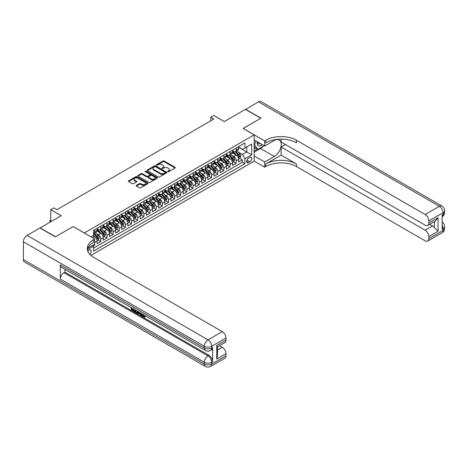 <?xml version="1.0" encoding="UTF-8"?>
<svg xmlns="http://www.w3.org/2000/svg" width="468" height="468" viewBox="0 0 468 468"><rect width="100%" height="100%" fill="white"/><g stroke="black" fill="none" stroke-linecap="round" stroke-linejoin="round"><path stroke-width="0.7" d="M167.772 171.686A0.597 0.345 0 0 0 168.615 171.686L175.032 167.983A0.854 0.491 0 0 0 175.284 167.632A0.854 0.491 0 0 0 175.032 167.281L164.163 161.004A0.854 0.491 0 0 0 162.952 161.004L156.534 164.713A0.597 0.345 0 0 0 157.377 165.198L158.207 164.718A2.732 1.579 0 0 1 162.074 164.718L162.981 165.245A2.732 1.579 0 0 1 163.782 166.356A2.732 1.579 0 0 1 162.981 167.474L162.15 167.953A0.597 0.345 0 0 0 162.999 168.445L163.829 167.965A2.732 1.579 0 0 1 167.696 167.965L168.603 168.486A2.732 1.579 0 0 1 169.398 169.603A2.732 1.579 0 0 1 168.603 170.721L167.772 171.2A0.597 0.345 0 0 0 167.772 171.686L167.772 171.2M89.704 254.259A2.785 1.609 120 0 0 91.12 251.842A2.785 1.609 120 0 0 90.617 249.924A2.785 1.609 120 0 0 89.224 250.058A2.785 1.609 120 0 0 87.885 251.439M136.434 185.351A0.854 0.491 0 0 0 136.182 185.697A0.854 0.491 0 0 0 136.434 186.048L139.482 187.808A0.854 0.491 0 0 0 140.692 187.808L147.818 183.696A0.854 0.491 0 0 0 148.069 183.345A0.854 0.491 0 0 0 147.818 182.994L136.943 176.717A0.854 0.491 0 0 0 135.738 176.717L128.606 180.835A0.854 0.491 0 0 0 128.361 181.18A0.854 0.491 0 0 0 128.606 181.531L132.292 183.661A0.854 0.491 0 0 0 133.503 183.661L136.551 181.894A0.854 0.491 0 0 0 136.802 181.549A0.854 0.491 0 0 0 136.551 181.198L134.726 180.145A2.287 1.322 0 0 1 134.059 179.209A2.287 1.322 0 0 1 135.468 177.992A2.287 1.322 0 0 1 137.955 178.279L145.115 182.409A2.287 1.322 0 0 1 145.788 183.345A2.287 1.322 0 0 1 144.372 184.562A2.287 1.322 0 0 1 141.886 184.275L140.692 183.591A0.854 0.491 0 0 0 139.482 183.591L136.434 185.351L136.434 186.048M73.219 226.611L84.298 232.935L254.159 134.866L243.085 128.472L260.775 118.252L245.39 109.372L224.312 121.54L213.847 115.502L210.77 117.275L213.847 119.053L56.909 209.658L53.832 207.886L50.755 209.658L50.755 221.738M73.219 226.535L55.528 236.755L40.143 227.869L61.22 215.701L50.755 209.658M158.272 176.962A0.854 0.491 0 0 0 159.477 176.962L166.608 172.844A0.854 0.491 0 0 0 166.86 172.499A0.854 0.491 0 0 0 166.608 172.148L155.733 165.871A0.854 0.491 0 0 0 154.522 165.871L147.397 169.983A0.854 0.491 0 0 0 147.145 170.334A0.854 0.491 0 0 0 147.397 170.685L158.272 176.962M145.554 171.814A0.597 0.345 0 0 1 146.156 171.902L146.156 171.189L157.213 177.571A0.854 0.491 0 0 1 157.464 177.922A0.854 0.491 0 0 1 157.213 178.267L150.082 182.385A0.854 0.491 0 0 1 148.877 182.385L138.001 176.108L141.055 174.359L141.055 173.646L138.001 175.412A0.854 0.491 0 0 0 137.75 175.757A0.854 0.491 0 0 0 138.001 176.108L138.001 175.412M141.055 174.359A0.854 0.491 0 0 1 142.26 174.359L142.26 173.646A0.854 0.491 0 0 0 141.055 173.646M142.26 173.646L146.671 176.196A0.854 0.491 0 0 0 147.882 176.196L149.9 175.026A0.854 0.491 0 0 0 150.152 174.675A0.854 0.491 0 0 0 149.9 174.33L145.314 171.68A0.597 0.345 0 0 1 146.156 171.189M93.36 245.858L94.635 245.121L93.84 244.659M94.7 242.494L97.098 241.108L97.098 243.699L100.79 241.57L97.993 239.949M96.782 233.819L98.333 234.708A3.481 2.012 60 0 1 100.79 238.972L103.252 237.551L103.252 240.148L106.944 238.013L104.148 236.399M102.937 230.268L104.487 231.157A3.481 2.012 60 0 1 106.944 235.422L109.407 234L109.407 236.592L113.098 234.462L110.302 232.848M109.097 226.711L110.641 227.606A3.481 2.012 60 0 1 113.098 231.871L115.561 230.449L115.561 233.041L119.258 230.911L116.456 229.291M115.251 223.16L116.795 224.049A3.481 2.012 60 0 1 119.258 228.314L121.715 226.892L121.715 229.49L125.412 227.354L122.61 225.74M121.405 219.603L122.949 220.498A3.481 2.012 60 0 1 125.412 224.763L127.869 223.341L127.869 225.933L131.566 223.803L128.764 222.183M127.559 216.052L129.104 216.947A3.481 2.012 60 0 1 131.566 221.206L134.023 219.784L134.023 222.382L137.721 220.247L134.919 218.632M133.713 212.501L135.258 213.39A3.481 2.012 60 0 1 137.721 217.655L140.178 216.234L140.178 218.825L143.875 216.696L141.073 215.081M139.868 208.944L141.412 209.839A3.481 2.012 60 0 1 143.875 214.104L146.332 212.683L146.332 215.274L150.029 213.145L147.227 211.524M146.022 205.393L147.566 206.283A3.481 2.012 60 0 1 150.029 210.547L152.492 209.126L152.492 211.723L156.183 209.588L153.381 207.973M152.176 201.837L153.72 202.732A3.481 2.012 60 0 1 156.183 206.996L158.646 205.575L158.646 208.166L162.337 206.037L159.535 204.422M158.33 198.286L159.875 199.181A3.481 2.012 60 0 1 162.337 203.44L164.8 202.024L164.8 204.615L168.492 202.48L165.69 200.866M164.484 194.735L166.029 195.624A3.481 2.012 60 0 1 168.492 199.889L170.955 198.467L170.955 201.064L174.646 198.929L171.844 197.315M170.639 191.178L172.183 192.073A3.481 2.012 60 0 1 174.646 196.338L177.109 194.916L177.109 197.508L180.8 195.378L177.998 193.758M176.793 187.627L178.337 188.516A3.481 2.012 60 0 1 180.8 192.781L183.263 191.359L183.263 193.957L186.954 191.821L184.152 190.207M182.947 184.076L184.491 184.965A3.481 2.012 60 0 1 186.954 189.23L189.417 187.808L189.417 190.4L193.108 188.271L190.306 186.656M189.101 180.519L190.646 181.414A3.481 2.012 60 0 1 193.108 185.679L195.571 184.257L195.571 186.849L199.263 184.72L196.461 183.099M195.255 176.968L196.8 177.858A3.481 2.012 60 0 1 199.263 182.122L201.726 180.701L201.726 183.298L205.417 181.163L202.615 179.548M201.41 173.412L202.954 174.307A3.481 2.012 60 0 1 205.417 178.571L207.88 177.15L207.88 179.741L211.571 177.612L208.769 175.991M207.564 169.861L209.108 170.75A3.481 2.012 60 0 1 211.571 175.014L214.034 173.593L214.034 176.19L217.725 174.055L214.923 172.44M213.718 166.31L215.262 167.199A3.481 2.012 60 0 1 217.725 171.464L220.188 170.042L220.188 172.633L223.879 170.504L221.077 168.889M219.872 162.753L221.417 163.648A3.481 2.012 60 0 1 223.879 167.913L226.342 166.491L226.342 169.083L230.034 166.953L227.237 165.333M226.026 159.202L227.571 160.091A3.481 2.012 60 0 1 230.034 164.356L232.497 162.934L232.497 165.532L236.188 163.396L236.188 160.805A3.481 2.012 -120 0 0 233.725 156.54L232.181 155.645M233.392 161.782L236.188 163.396M97.098 241.108A3.481 2.012 -120 0 0 94.635 236.843L92.793 235.778M103.252 237.551A3.481 2.012 -120 0 0 100.79 233.292L96.987 231.093M109.407 234A3.481 2.012 -120 0 0 106.944 229.735L103.141 227.542M115.561 230.449A3.481 2.012 -120 0 0 113.098 226.184L109.296 223.985M121.715 226.892A3.481 2.012 -120 0 0 119.258 222.628L115.45 220.434M127.869 223.341A3.481 2.012 -120 0 0 125.412 219.077L121.604 216.877M134.023 219.784A3.481 2.012 -120 0 0 131.566 215.526L127.758 213.326M140.178 216.234A3.481 2.012 -120 0 0 137.721 211.969L133.912 209.775M146.332 212.683A3.481 2.012 -120 0 0 143.875 208.418L140.067 206.218M152.492 209.126A3.481 2.012 -120 0 0 150.029 204.861L146.221 202.667M158.646 205.575A3.481 2.012 -120 0 0 156.183 201.31L152.375 199.111M164.8 202.024A3.481 2.012 -120 0 0 162.337 197.759L158.529 195.56M170.955 198.467A3.481 2.012 -120 0 0 168.492 194.202L164.683 192.009M177.109 194.916A3.481 2.012 -120 0 0 174.646 190.651L170.838 188.452M183.263 191.359A3.481 2.012 -120 0 0 180.8 187.095L176.992 184.901M189.417 187.808A3.481 2.012 -120 0 0 186.954 183.544L183.146 181.344M195.571 184.257A3.481 2.012 -120 0 0 193.108 179.993L189.3 177.793M201.726 180.701A3.481 2.012 -120 0 0 199.263 176.436L195.454 174.242M207.88 177.15A3.481 2.012 -120 0 0 205.417 172.885L201.609 170.685M214.034 173.593A3.481 2.012 -120 0 0 211.571 169.334L207.763 167.134M220.188 170.042A3.481 2.012 -120 0 0 217.725 165.777L213.923 163.584M226.342 166.491A3.481 2.012 -120 0 0 223.879 162.226L220.077 160.027M232.497 162.934A3.481 2.012 -120 0 0 230.034 158.67L226.231 156.476M249.912 157.359L248.561 158.137A2.697 1.556 120 0 0 246.8 160.518A2.697 1.556 120 0 0 247.209 162.677A2.697 1.556 120 0 0 248.561 162.542L249.912 161.764A2.697 1.556 120 0 0 251.679 159.383A2.697 1.556 120 0 0 251.263 157.225A2.697 1.556 120 0 0 249.912 157.359M90.886 255.423L254.159 161.162L254.159 134.866M92.962 245.168L93.53 246.15L93.53 251.129L244.928 163.718L244.928 158.746L242.465 154.481L238.335 152.094M93.53 246.15L87.411 249.684M90.944 236.843L93.53 235.351L93.53 230.373L244.928 142.968L244.928 147.941L251.696 144.033L251.696 154.832L244.928 158.746M97.098 228.881L98.333 229.595A3.481 2.012 60 0 0 100.07 229.765L102.533 228.343A3.481 2.012 -120 0 0 103.252 226.752L103.252 224.763M103.252 225.33L104.487 226.038A3.481 2.012 60 0 0 106.224 226.214L108.687 224.792A3.481 2.012 -120 0 0 109.407 223.201L109.407 221.206M109.407 221.779L110.641 222.487A3.481 2.012 60 0 0 112.378 222.663L114.841 221.241A3.481 2.012 -120 0 0 115.561 219.644L115.561 217.655M115.561 218.223L116.795 218.936A3.481 2.012 60 0 0 118.533 219.106L120.996 217.684A3.481 2.012 -120 0 0 121.715 216.093L121.715 214.104M121.715 214.672L122.949 215.379A3.481 2.012 60 0 0 124.687 215.555L127.15 214.133A3.481 2.012 -120 0 0 127.869 212.536L127.869 210.547M127.869 211.115L129.104 211.828A3.481 2.012 60 0 0 130.841 211.998L133.304 210.577A3.481 2.012 -120 0 0 134.023 208.985L134.023 206.996M134.023 207.564L135.258 208.272A3.481 2.012 60 0 0 136.995 208.447L139.458 207.026A3.481 2.012 -120 0 0 140.178 205.434L140.178 203.44M140.178 204.013L141.412 204.721A3.481 2.012 60 0 0 143.149 204.896L145.612 203.475A3.481 2.012 -120 0 0 146.332 201.878L146.332 199.889M146.332 200.456L147.566 201.17A3.481 2.012 60 0 0 149.304 201.339L151.767 199.918A3.481 2.012 -120 0 0 152.492 198.327L152.492 196.338M152.492 196.905L153.72 197.613A3.481 2.012 60 0 0 155.458 197.788L157.921 196.367A3.481 2.012 -120 0 0 158.646 194.77L158.646 192.781M158.646 193.348L159.875 194.062A3.481 2.012 60 0 0 161.618 194.232L164.075 192.81A3.481 2.012 -120 0 0 164.8 191.219L164.8 189.23M164.8 189.797L166.029 190.511A3.481 2.012 60 0 0 167.772 190.681L170.229 189.259A3.481 2.012 -120 0 0 170.955 187.668L170.955 185.673M170.955 186.246L172.183 186.954A3.481 2.012 60 0 0 173.926 187.13L176.383 185.708A3.481 2.012 -120 0 0 177.109 184.111L177.109 182.122M177.109 182.69L178.337 183.403A3.481 2.012 60 0 0 180.081 183.573L182.538 182.151A3.481 2.012 -120 0 0 183.263 180.56L183.263 178.571M183.263 179.139L184.491 179.847A3.481 2.012 60 0 0 186.235 180.022L188.692 178.6A3.481 2.012 -120 0 0 189.417 177.003L189.417 175.014M189.417 175.588L190.646 176.296A3.481 2.012 60 0 0 192.389 176.465L194.852 175.05A3.481 2.012 -120 0 0 195.571 173.452L195.571 171.464M195.571 172.031L196.8 172.745A3.481 2.012 60 0 0 198.543 172.914L201.006 171.493A3.481 2.012 -120 0 0 201.726 169.902L201.726 167.913M201.726 168.48L202.954 169.188A3.481 2.012 60 0 0 204.697 169.363L207.16 167.942A3.481 2.012 -120 0 0 207.88 166.345L207.88 164.356M207.88 164.923L209.108 165.637A3.481 2.012 60 0 0 210.852 165.807L213.314 164.385A3.481 2.012 -120 0 0 214.034 162.794L214.034 160.805M214.034 161.372L215.262 162.08A3.481 2.012 60 0 0 217.006 162.256L219.469 160.834A3.481 2.012 -120 0 0 220.188 159.243L220.188 157.248M220.188 157.821L221.417 158.529A3.481 2.012 60 0 0 223.16 158.705L225.623 157.283A3.481 2.012 -120 0 0 226.342 155.686L226.342 153.697M226.342 154.264L227.571 154.978A3.481 2.012 60 0 0 229.314 155.148L231.777 153.726A3.481 2.012 -120 0 0 232.497 152.135L232.497 150.146M93.53 248.139L242.342 162.226L242.342 159.845L238.651 161.975L238.651 159.383A3.481 2.012 -120 0 0 236.188 155.119L232.385 152.919M232.497 150.714L233.725 151.421A3.481 2.012 -120 0 0 235.468 151.597A3.481 2.012 -120 0 0 236.188 150L236.188 148.011M235.468 151.597L237.931 150.175A3.481 2.012 -120 0 0 238.651 148.578L238.651 146.589M94.635 229.735L94.635 231.724A3.481 2.012 60 0 1 93.916 233.321A3.481 2.012 60 0 1 93.53 233.462M93.916 233.321L96.379 231.9A3.481 2.012 -120 0 0 97.098 230.303L97.098 228.314M100.79 226.184L100.79 228.173A3.481 2.012 60 0 1 100.07 229.765M106.944 222.628L106.944 224.617A3.481 2.012 60 0 1 106.224 226.214M113.098 219.077L113.098 221.066A3.481 2.012 60 0 1 112.378 222.663M119.258 215.526L119.258 217.515A3.481 2.012 60 0 1 118.533 219.106M125.412 211.969L125.412 213.958A3.481 2.012 60 0 1 124.687 215.555M131.566 208.418L131.566 210.407A3.481 2.012 60 0 1 130.841 211.998M137.721 204.861L137.721 206.856A3.481 2.012 60 0 1 136.995 208.447M143.875 201.31L143.875 203.299A3.481 2.012 60 0 1 143.149 204.896M150.029 197.759L150.029 199.748A3.481 2.012 60 0 1 149.304 201.339M156.183 194.202L156.183 196.191A3.481 2.012 60 0 1 155.458 197.788M162.337 190.651L162.337 192.641A3.481 2.012 60 0 1 161.618 194.232M168.492 187.095L168.492 189.09A3.481 2.012 60 0 1 167.772 190.681M174.646 183.544L174.646 185.533A3.481 2.012 60 0 1 173.926 187.13M180.8 179.993L180.8 181.982A3.481 2.012 60 0 1 180.081 183.573M186.954 176.436L186.954 178.425A3.481 2.012 60 0 1 186.235 180.022M193.108 172.885L193.108 174.874A3.481 2.012 60 0 1 192.389 176.465M199.263 169.328L199.263 171.323A3.481 2.012 60 0 1 198.543 172.914M205.417 165.777L205.417 167.766A3.481 2.012 60 0 1 204.697 169.363M211.571 162.226L211.571 164.215A3.481 2.012 60 0 1 210.852 165.807M217.725 158.67L217.725 160.659A3.481 2.012 60 0 1 217.006 162.256M223.879 155.119L223.879 157.108A3.481 2.012 60 0 1 223.16 158.705M230.034 151.568L230.034 153.557A3.481 2.012 60 0 1 229.314 155.148M230.034 164.356L230.034 166.953M223.879 167.913L223.879 170.504M217.725 171.464L217.725 174.055M211.571 175.014L211.571 177.612M205.417 178.571L205.417 181.163M199.263 182.122L199.263 184.72M193.108 185.679L193.108 188.271M186.954 189.23L186.954 191.821M180.8 192.781L180.8 195.378M174.646 196.338L174.646 198.929M168.492 199.889L168.492 202.48M162.337 203.44L162.337 206.037M156.183 206.996L156.183 209.588M150.029 210.547L150.029 213.145M143.875 214.104L143.875 216.696M137.721 217.655L137.721 220.247M131.566 221.206L131.566 223.803M125.412 224.763L125.412 227.354M119.258 228.314L119.258 230.911M113.098 231.871L113.098 234.462M106.944 235.422L106.944 238.013M100.79 238.972L100.79 241.57M94.635 244.197L94.635 245.121M242.465 154.481L246.776 151.989L246.776 146.876L251.696 144.033M238.651 147.303L251.696 154.832M238.651 147.157L242.465 149.362L244.928 147.941M210.77 117.275L210.77 120.832M239.546 158.225L242.342 159.845M242.342 162.226L244.928 163.718M168.006 171.774L168.603 171.428A2.732 1.579 0 0 0 169.398 170.311L169.398 169.603M163.782 166.356L163.782 167.07A2.732 1.579 0 0 1 162.981 168.188L162.39 168.527M175.032 167.281L175.032 167.983L164.163 161.717A0.854 0.491 0 0 0 162.952 161.717L156.774 165.286M166.608 172.148L166.608 172.844L155.733 166.579A0.854 0.491 0 0 0 154.522 166.579L147.408 170.691M165.099 172.739A0.597 0.345 0 0 0 165.099 172.253L155.551 166.743A0.597 0.345 0 0 0 154.703 166.743L153.832 167.246A2.732 1.579 0 0 0 153.03 168.363A2.732 1.579 0 0 0 153.832 169.48L160.354 173.248A2.732 1.579 0 0 0 164.221 173.248L165.099 172.739L165.099 173.452A0.597 0.345 0 0 0 165.274 173.207L165.274 172.499M153.03 168.363L153.03 169.077A2.732 1.579 0 0 0 153.832 170.194L153.832 169.48M165.099 173.452L164.221 173.956A2.732 1.579 0 0 1 160.354 173.956L153.832 170.194M142.26 174.359L146.671 176.904A0.854 0.491 0 0 0 147.882 176.904L149.9 175.734A0.854 0.491 0 0 0 150.152 175.389L150.152 174.675M146.156 171.902L157.201 178.279M151.246 178.834A2.287 1.322 0 0 0 153.738 179.121A2.287 1.322 0 0 0 155.148 177.904A2.287 1.322 0 0 0 154.481 176.968L151.96 175.512A0.854 0.491 0 0 0 150.749 175.512L148.725 176.682A0.854 0.491 0 0 0 148.473 177.033A0.854 0.491 0 0 0 148.725 177.378L151.246 178.834L151.246 179.548A2.287 1.322 0 0 0 153.738 179.835A2.287 1.322 0 0 0 155.148 178.612L155.148 177.904M148.473 177.033L148.473 177.741A0.854 0.491 0 0 0 148.725 178.092L148.725 177.378M151.246 179.548L148.725 178.092M145.788 183.345L145.788 184.053A2.287 1.322 0 0 1 144.372 185.275A2.287 1.322 0 0 1 141.886 184.989L140.692 184.298A0.854 0.491 0 0 0 139.482 184.298L136.445 186.053M134.059 179.209L134.059 179.923A2.287 1.322 0 0 0 134.726 180.853L134.726 180.145M136.551 181.198L136.551 181.894L134.726 180.853M147.806 183.702L136.943 177.43A0.854 0.491 0 0 0 135.738 177.43L128.618 181.537L128.606 180.835M238.598 158.775L240.189 157.856L240.804 156.078A2.305 1.334 -120 0 0 239.909 153.913L237.095 150.655M236.533 155.341L233.199 151.48A6.657 3.843 -120 0 0 232.497 150.749M234.702 154.259L232.836 152.1A5.528 3.188 -120 0 0 232.497 151.731M235.152 151.72L238.001 155.013A2.305 1.334 60 0 1 238.82 156.604L239.557 156.177A2.305 1.334 -120 0 0 238.738 154.586L235.925 151.334M235.322 151.667L238.376 155.206A1.176 0.679 60 0 1 238.674 155.663L239.557 156.177M257.306 141.763A5.657 3.264 120 0 0 259.143 146.01A5.657 3.264 120 0 0 262.273 144.63M257.681 141.979A3.873 2.235 120 0 0 258.482 143.787A3.873 2.235 120 0 0 259.05 143.963A3.873 2.235 120 0 0 260.448 143.577M264.192 145.735L257.821 149.415L255.364 147.993L254.159 146.285M257.821 149.415L254.498 144.688L255.943 140.973M254.159 144.489L254.498 144.688M245.577 109.477L258.435 101.837L439.376 206.3A5.224 3.013 120 0 1 441.991 206.043A5.224 5.224 0 0 1 444.6 210.565A5.224 3.013 180 0 1 443.073 212.7L428.823 220.925A5.224 3.013 -120 0 0 425.131 214.525L439.376 206.3A5.224 3.013 60 0 1 443.073 212.7L443.073 214.473L442.149 215.005L442.149 229.221L443.073 228.688L443.073 230.467A5.224 3.013 60 0 1 441.991 232.853L427.74 241.078A5.224 3.013 -120 0 0 428.823 238.692L443.073 230.467A5.224 3.013 0 0 0 444.6 228.331A5.224 5.224 0 0 1 441.991 232.853M245.577 109.266L260.963 118.147L243.144 128.507M254.159 155.938L264.683 162.01L274.318 156.452A9.793 5.651 120 0 0 280.712 147.824A9.793 5.651 120 0 0 279.215 139.979A9.793 5.651 120 0 0 274.318 140.458L264.683 146.022L264.683 140.868L265.73 140.265A21.762 12.56 180 0 1 296.501 140.265L425.131 214.525M264.683 162.01L264.683 167.164L265.73 166.561A21.762 12.56 180 0 1 296.501 166.561L425.131 240.821A5.224 3.013 -120 0 0 427.74 241.078M281.116 155.119L265.73 163.999A21.762 12.56 180 0 1 296.501 163.999L281.116 155.119L281.116 147.051L285.486 144.53M281.116 139.142L281.116 142.009L425.131 225.155A5.224 3.013 -120 0 0 427.74 225.412A5.224 3.013 -120 0 0 428.823 223.02L438.054 217.69L438.054 231.262L434.362 227.571L434.362 221.586M438.054 231.262L428.823 236.592L428.823 238.692M428.823 236.592A5.224 3.013 -120 0 0 425.131 230.197L432.514 225.933A5.224 3.013 60 0 1 434.362 227.571M281.116 147.051L425.131 230.197M258.435 101.837A5.224 3.013 -60 0 1 261.05 101.579L441.991 206.043M254.159 139.944L264.683 146.022M243.144 128.431L264.683 140.868M254.159 161.086L264.683 167.164M428.823 220.925L428.823 223.02M429.677 224.295L432.514 225.933M265.73 140.265L265.73 142.822A21.762 12.56 180 0 1 296.501 142.822L296.501 140.265M427.74 225.412L435.293 221.054L438.054 217.69M263.244 146.285A9.793 5.651 -60 0 1 260.53 148.491L254.159 152.17M254.159 151.029L257.394 149.163M254.159 148.9L255.546 148.099M142.652 314.168L144.226 316.707M142.213 313.934L143.302 316.842L144.021 316.93L144.834 316.087L145.355 316.526L144.425 317.503L143.354 317.362C142.219 316.59 141.646 315.526 141.64 314.157L141.681 313.63M139.201 313.595L138.469 314.49L137.914 314.168L138.85 311.998M141.19 313.349L141.927 315.918L141.435 316.198L140.886 315.882L140.464 314.326L138.891 313.42L138.469 314.49M132.333 308.979L132.333 309.886L134.509 311.144L134.509 311.635L134.018 311.916L131.321 310.36L131.321 307.651M134.275 309.354L133.784 309.816L131.841 308.693L131.841 310.167L132.333 309.886M60.325 264.894L204.34 348.04A5.224 3.013 120 0 0 205.423 350.433L61.407 267.286A5.224 3.013 -60 0 1 60.325 264.894L60.325 279.109A5.224 3.013 -60 0 1 64.017 272.715L64.941 272.177L208.956 355.323A5.224 3.013 60 0 1 212.647 361.723L212.647 347.508A5.224 3.013 60 0 1 211.565 349.9L210.647 350.433A5.224 3.013 -120 0 0 211.723 348.04L212.647 347.508M64.941 272.177L64.941 269.328M138.253 311.653L137.738 313.045L136.053 313.092L134.731 312.326L134.731 309.617M55.341 236.861L73.16 226.576L94.7 239.008L93.653 239.616A21.762 12.56 -0 0 0 87.282 248.496A21.762 12.56 -0 0 0 93.653 257.382L222.282 331.642A5.224 3.013 60 0 1 225.974 338.036L211.723 346.261L211.723 348.04A5.224 3.013 -0 0 1 204.34 348.04L204.34 346.261L23.4 241.798A5.224 3.013 -60 0 1 27.091 235.404L39.955 227.974L55.341 236.861M94.7 239.008L94.7 244.161L87.896 248.093M216.742 345.466L217.509 346.618L217.509 355.75L216.742 359.038L216.742 345.466L225.974 340.137L225.974 338.036M225.974 340.137A5.224 3.013 60 0 1 224.892 342.523L217.509 346.788M23.4 259.564L204.34 364.028A5.224 3.013 120 0 0 205.423 366.421L24.482 261.957A5.224 3.013 -60 0 1 23.4 259.564L23.4 241.798M219.439 345.671L222.282 347.315A5.224 3.013 60 0 1 225.974 353.709L216.742 359.038M212.647 361.723L211.723 362.255L211.723 364.028L225.974 355.803L225.974 353.709M225.974 355.803A5.224 3.013 60 0 1 224.892 358.195L210.647 366.421A5.224 3.013 -120 0 0 211.723 364.028A5.224 3.013 -0 0 1 204.34 364.028L204.34 362.255L60.325 279.109M93.653 239.616L93.653 242.172A21.762 12.56 -0 0 0 87.393 249.777M131.841 310.167L134.018 311.425L134.509 311.144M134.018 311.425L134.018 311.916M131.841 307.95L134 309.196M133.784 309.319L133.784 309.816M137.721 311.343L137.247 313.332M135.252 309.915L135.252 312.138L136.884 312.776L137.2 311.045M137.762 311.922L138.241 311.647M135.743 310.202L135.743 311.852L137.376 312.495M135.252 312.138L135.743 311.852M136.012 312.577L136.504 312.291M140.505 312.952L141.435 316.198M139.335 312.279L139.049 313.016L140.306 313.747L140.014 312.671M139.645 312.454L140.125 313.069M139.049 313.016L139.54 312.735M143.302 316.842L143.799 316.555M142.161 314.455L142.635 314.18M144.337 316.374L144.858 316.813L145.355 316.526M144.858 316.813L144.425 317.503M232.444 162.326L234.035 161.407L234.649 159.629A2.305 1.334 -120 0 0 233.754 157.464L230.94 154.212M230.379 158.898L227.044 155.037A6.657 3.843 -120 0 0 226.342 154.305M228.548 157.815L226.682 155.651A5.528 3.188 -120 0 0 226.342 155.282M228.998 155.277L231.847 158.564A2.305 1.334 60 0 1 232.666 160.155L233.403 159.728A2.305 1.334 -120 0 0 232.584 158.143L229.77 154.885M229.168 155.218L232.222 158.757A1.176 0.679 60 0 1 232.52 159.219L233.403 159.728M226.29 165.877L227.881 164.958L228.495 163.186A2.305 1.334 -120 0 0 227.6 161.021L224.786 157.763M224.225 162.449L220.89 158.588A6.657 3.843 -120 0 0 220.188 157.856M222.394 161.366L220.527 159.208A5.528 3.188 -120 0 0 220.188 158.833M222.844 158.827L225.687 162.121A2.305 1.334 60 0 1 226.512 163.706L227.249 163.285A2.305 1.334 -120 0 0 226.43 161.694L223.616 158.436M223.014 158.775L226.067 162.314A1.176 0.679 60 0 1 226.366 162.77L227.249 163.285M220.135 169.434L221.727 168.515L222.341 166.737A2.305 1.334 -120 0 0 221.446 164.572L218.632 161.314M218.07 166.005L214.736 162.144A6.657 3.843 -120 0 0 214.034 161.407M216.239 164.917L214.373 162.759A5.528 3.188 -120 0 0 214.034 162.39M216.69 162.378L219.533 165.672A2.305 1.334 60 0 1 220.358 167.263L221.095 166.836A2.305 1.334 -120 0 0 220.276 165.245L217.462 161.992M216.859 162.326L219.913 165.865A1.176 0.679 60 0 1 220.212 166.327L221.095 166.836M213.981 172.984L215.572 172.066L216.187 170.288A2.305 1.334 -120 0 0 215.292 168.123L212.478 164.871M211.916 169.556L208.582 165.695A6.657 3.843 -120 0 0 207.88 164.964M210.085 168.474L208.219 166.315A5.528 3.188 -120 0 0 207.88 165.941M210.536 165.935L213.379 169.229A2.305 1.334 60 0 1 214.204 170.814L214.941 170.387A2.305 1.334 -120 0 0 214.122 168.802L211.308 165.543M210.705 165.877L213.759 169.416A1.176 0.679 60 0 1 214.057 169.878L214.941 170.387M207.827 176.541L209.418 175.623L210.033 173.844A2.305 1.334 -120 0 0 209.137 171.68L206.324 168.421M205.762 173.107L202.422 169.246A6.657 3.843 -120 0 0 201.726 168.515M203.931 172.025L202.065 169.866A5.528 3.188 -120 0 0 201.726 169.498M204.381 169.486L207.225 172.78A2.305 1.334 60 0 1 208.049 174.371L208.786 173.944A2.305 1.334 -120 0 0 207.968 172.353L205.154 169.1M204.551 169.434L207.605 172.973A1.176 0.679 60 0 1 207.903 173.429L208.786 173.944M201.673 180.092L203.264 179.174L203.878 177.395A2.305 1.334 -120 0 0 202.977 175.231L200.169 171.978M199.602 176.664L196.267 172.803A6.657 3.843 -120 0 0 195.571 172.072M197.777 175.582L195.911 173.417A5.528 3.188 -120 0 0 195.571 173.049M198.227 173.037L201.07 176.331A2.305 1.334 60 0 1 201.895 177.922L202.632 177.495A2.305 1.334 -120 0 0 201.813 175.904L198.999 172.651M198.397 172.984L201.451 176.524A1.176 0.679 60 0 1 201.749 176.986L202.632 177.495M195.519 183.643L197.11 182.725L197.724 180.952A2.305 1.334 -120 0 0 196.823 178.782L194.015 175.529M193.448 180.215L190.113 176.354A6.657 3.843 -120 0 0 189.417 175.623M191.623 179.133L189.756 176.974A5.528 3.188 -120 0 0 189.417 176.6M192.073 176.594L194.916 179.887A2.305 1.334 60 0 1 195.741 181.473L196.478 181.046A2.305 1.334 -120 0 0 195.659 179.46L192.845 176.202M192.243 176.541L195.296 180.081A1.176 0.679 60 0 1 195.595 180.537L196.478 181.046M189.364 187.2L190.956 186.282L191.57 184.503A2.305 1.334 -120 0 0 190.669 182.339L187.861 179.08M187.294 183.772L183.959 179.911A6.657 3.843 -120 0 0 183.263 179.174M185.468 182.684L183.602 180.525A5.528 3.188 -120 0 0 183.263 180.157M185.919 180.145L188.762 183.438A2.305 1.334 60 0 1 189.587 185.03L190.324 184.603A2.305 1.334 -120 0 0 189.505 183.011L186.691 179.759M186.089 180.092L189.142 183.631A1.176 0.679 60 0 1 189.441 184.088L190.324 184.603M183.21 190.751L184.801 189.832L185.416 188.054A2.305 1.334 -120 0 0 184.515 185.89L181.707 182.637M181.139 187.323L177.805 183.462A6.657 3.843 -120 0 0 177.109 182.731M179.314 186.241L177.448 184.082A5.528 3.188 -120 0 0 177.109 183.708M179.765 183.702L182.608 186.995A2.305 1.334 60 0 1 183.433 188.581L184.17 188.154A2.305 1.334 -120 0 0 183.345 186.568L180.537 183.31M179.934 183.643L182.988 187.182A1.176 0.679 60 0 1 183.286 187.645L184.17 188.154M177.056 194.308L178.647 193.389L179.262 191.611A2.305 1.334 -120 0 0 178.361 189.446L175.553 186.188M174.985 190.874L171.651 187.013A6.657 3.843 -120 0 0 170.955 186.282M173.16 189.792L171.294 187.633A5.528 3.188 -120 0 0 170.955 187.258M173.61 187.253L176.454 190.546A2.305 1.334 60 0 1 177.278 192.137L178.016 191.71A2.305 1.334 -120 0 0 177.191 190.119L174.383 186.867M173.78 187.2L176.834 190.739A1.176 0.679 60 0 1 177.132 191.196L178.016 191.71M170.902 197.859L172.493 196.94L173.107 195.162A2.305 1.334 -120 0 0 172.206 192.997L169.398 189.745M168.831 194.431L165.496 190.57A6.657 3.843 -120 0 0 164.8 189.838M167.006 193.348L165.14 191.184A5.528 3.188 -120 0 0 164.8 190.815M167.456 190.804L170.299 194.097A2.305 1.334 60 0 1 171.124 195.688L171.861 195.261A2.305 1.334 -120 0 0 171.036 193.67L168.228 190.417M167.626 190.751L170.68 194.29A1.176 0.679 60 0 1 170.978 194.752L171.861 195.261M164.748 201.41L166.339 200.491L166.953 198.719A2.305 1.334 -120 0 0 166.052 196.548L163.244 193.296M162.677 197.982L159.342 194.121A6.657 3.843 -120 0 0 158.646 193.389M160.852 196.899L158.985 194.741A5.528 3.188 -120 0 0 158.646 194.366M161.302 194.36L164.145 197.654A2.305 1.334 60 0 1 164.97 199.239L165.707 198.812A2.305 1.334 -120 0 0 164.882 197.227L162.074 193.968M161.472 194.308L164.525 197.841A1.176 0.679 60 0 1 164.824 198.303L165.707 198.812M158.594 204.966L160.185 204.048L160.799 202.27A2.305 1.334 -120 0 0 159.898 200.105L157.09 196.847M156.523 201.532L153.188 197.671A6.657 3.843 -120 0 0 152.492 196.94M154.697 200.45L152.831 198.292A5.528 3.188 -120 0 0 152.492 197.923M155.148 197.911L157.991 201.205A2.305 1.334 60 0 1 158.816 202.796L159.553 202.369A2.305 1.334 -120 0 0 158.728 200.778L155.92 197.525M155.312 197.859L158.371 201.398A1.176 0.679 60 0 1 158.664 201.854L159.553 202.369M152.439 208.517L154.03 207.599L154.645 205.821A2.305 1.334 -120 0 0 153.744 203.656L150.93 200.403M150.368 205.089L147.034 201.228A6.657 3.843 -120 0 0 146.332 200.497M148.543 204.007L146.677 201.848A5.528 3.188 -120 0 0 146.332 201.474M148.994 201.468L151.837 204.756A2.305 1.334 60 0 1 152.662 206.347L153.399 205.92A2.305 1.334 -120 0 0 152.574 204.335L149.766 201.076M149.157 201.41L152.217 204.949A1.176 0.679 60 0 1 152.509 205.411L153.399 205.92M146.285 212.068L147.87 211.156L148.491 209.377A2.305 1.334 -120 0 0 147.59 207.213L144.776 203.954M144.214 208.64L140.88 204.779A6.657 3.843 -120 0 0 140.178 204.048M142.383 207.558L140.523 205.399A5.528 3.188 -120 0 0 140.178 205.025M142.839 205.019L145.683 208.313A2.305 1.334 60 0 1 146.507 209.898L147.244 209.477A2.305 1.334 -120 0 0 146.42 207.886L143.612 204.627M143.003 204.966L146.063 208.506A1.176 0.679 60 0 1 146.355 208.962L147.244 209.477M140.131 215.625L141.716 214.707L142.336 212.928A2.305 1.334 -120 0 0 141.435 210.764L138.622 207.505M138.06 212.197L134.726 208.336A6.657 3.843 -120 0 0 134.023 207.605M136.229 211.109L134.369 208.95A5.528 3.188 -120 0 0 134.023 208.582M136.685 208.57L139.528 211.864A2.305 1.334 60 0 1 140.353 213.455L141.09 213.028A2.305 1.334 -120 0 0 140.265 211.437L137.457 208.184M136.849 208.517L139.909 212.057A1.176 0.679 60 0 1 140.201 212.519L141.09 213.028M133.977 219.176L135.562 218.258L136.182 216.485A2.305 1.334 -120 0 0 135.281 214.315L132.467 211.062M131.906 215.748L128.571 211.887A6.657 3.843 -120 0 0 127.869 211.156M130.075 214.666L128.214 212.507A5.528 3.188 -120 0 0 127.869 212.133M130.531 212.127L133.374 215.42A2.305 1.334 60 0 1 134.193 217.006L134.936 216.579A2.305 1.334 -120 0 0 134.111 214.993L131.297 211.735M130.695 212.074L133.754 215.608A1.176 0.679 60 0 1 134.047 216.07L134.936 216.579M127.822 222.733L129.408 221.814L130.028 220.036A2.305 1.334 -120 0 0 129.127 217.872L126.313 214.613M125.752 219.299L122.417 215.438A6.657 3.843 -120 0 0 121.715 214.707M123.921 218.217L122.06 216.058A5.528 3.188 -120 0 0 121.715 215.689M124.377 215.678L127.22 218.971A2.305 1.334 60 0 1 128.039 220.563L128.782 220.135A2.305 1.334 -120 0 0 127.957 218.544L125.143 215.292M124.541 215.625L127.6 219.164A1.176 0.679 60 0 1 127.893 219.621L128.782 220.135M121.662 226.284L123.254 225.365L123.868 223.587A2.305 1.334 -120 0 0 122.973 221.422L120.159 218.17M119.597 222.856L116.263 218.995A6.657 3.843 -120 0 0 115.561 218.263M117.766 221.774L115.9 219.609A5.528 3.188 -120 0 0 115.561 219.24M118.223 219.235L121.066 222.522A2.305 1.334 60 0 1 121.885 224.113L122.628 223.686A2.305 1.334 -120 0 0 121.803 222.101L118.989 218.843M118.386 219.176L121.446 222.715A1.176 0.679 60 0 1 121.738 223.177L122.628 223.686M115.508 229.835L117.099 228.916L117.714 227.144A2.305 1.334 -120 0 0 116.819 224.979L114.005 221.721M113.443 226.407L110.109 222.546A6.657 3.843 -120 0 0 109.407 221.814M111.612 225.324L109.746 223.166A5.528 3.188 -120 0 0 109.407 222.791M112.068 222.786L114.912 226.079A2.305 1.334 60 0 1 115.731 227.664L116.473 227.243A2.305 1.334 -120 0 0 115.649 225.652L112.835 222.394M112.232 222.733L115.292 226.272A1.176 0.679 60 0 1 115.584 226.728L116.473 227.243M109.354 233.392L110.945 232.473L111.559 230.695A2.305 1.334 -120 0 0 110.664 228.53L107.851 225.272M107.289 229.964L103.954 226.102A6.657 3.843 -120 0 0 103.252 225.365M105.458 228.875L103.592 226.717A5.528 3.188 -120 0 0 103.252 226.348M105.914 226.336L108.757 229.63A2.305 1.334 60 0 1 109.576 231.221L110.319 230.794A2.305 1.334 -120 0 0 109.494 229.203L106.681 225.95M106.078 226.284L109.138 229.823A1.176 0.679 60 0 1 109.43 230.285L110.319 230.794M103.2 236.943L104.791 236.024L105.405 234.252A2.305 1.334 -120 0 0 104.51 232.081L101.696 228.829M101.135 233.514L97.8 229.653A6.657 3.843 -120 0 0 97.098 228.922M99.304 232.432L97.438 230.274A5.528 3.188 -120 0 0 97.098 229.899M99.76 229.893L102.603 233.187A2.305 1.334 60 0 1 103.422 234.772L104.165 234.345A2.305 1.334 -120 0 0 103.34 232.76L100.526 229.501M99.924 229.841L102.983 233.374A1.176 0.679 60 0 1 103.276 233.836L104.165 234.345M97.046 240.499L98.637 239.581L99.251 237.802A2.305 1.334 -120 0 0 98.356 235.638L95.542 232.38M94.981 237.065L93.506 235.363M93.6 233.444L96.449 236.738A2.305 1.334 60 0 1 97.268 238.329L98.005 237.902A2.305 1.334 -120 0 0 97.186 236.311L94.372 233.058M93.77 233.392L96.823 236.931A1.176 0.679 60 0 1 97.122 237.387L98.005 237.902M50.755 220.463L50.263 220.744L50.755 221.031M49.707 220.428L50.263 220.744L50.263 222.025L49.707 220.428L50.755 220.089M92.793 237.908L94.635 236.843M98.333 234.708L100.79 233.292M104.487 231.157L106.944 229.735M110.641 227.606L113.098 226.184M116.795 224.049L119.258 222.628M122.949 220.498L125.412 219.077M129.104 216.947L131.566 215.526M135.258 213.39L137.721 211.969M141.412 209.839L143.875 208.418M147.566 206.283L150.029 204.861M153.72 202.732L156.183 201.31M159.875 199.181L162.337 197.759M166.029 195.624L168.492 194.202M172.183 192.073L174.646 190.651M178.337 188.516L180.8 187.095M184.491 184.965L186.954 183.544M190.646 181.414L193.108 179.993M196.8 177.858L199.263 176.436M202.954 174.307L205.417 172.885M209.108 170.75L211.571 169.334M215.262 167.199L217.725 165.777M221.417 163.648L223.879 162.226M227.571 160.091L230.034 158.67M233.725 156.54L236.188 155.119M236.188 150L238.651 148.578M94.635 231.724L97.098 230.303M100.79 228.173L103.252 226.752M106.944 224.617L109.407 223.201M113.098 221.066L115.561 219.644M119.258 217.515L121.715 216.093M125.412 213.958L127.869 212.536M131.566 210.407L134.023 208.985M137.721 206.856L140.178 205.434M143.875 203.299L146.332 201.878M150.029 199.748L152.492 198.327M156.183 196.191L158.646 194.77M162.337 192.641L164.8 191.219M168.492 189.09L170.955 187.668M174.646 185.533L177.109 184.111M180.8 181.982L183.263 180.56M186.954 178.425L189.417 177.003M193.108 174.874L195.571 173.452M199.263 171.323L201.726 169.902M205.417 167.766L207.88 166.345M211.571 164.215L214.034 162.794M217.725 160.659L220.188 159.243M223.879 157.108L226.342 155.686M230.034 153.557L232.497 152.135M236.188 160.805L238.651 159.383M246.964 160.062L249.912 161.764M246.654 161.442L248.561 162.542M168.603 171.428L168.603 170.721M162.15 168.445L162.15 167.953M162.981 168.188L162.981 167.474M156.534 165.198L156.534 164.713M162.952 161.717L162.952 161.004M164.163 161.717L164.163 161.004M147.397 170.685L147.397 169.983M154.522 166.579L154.522 165.871M155.733 166.579L155.733 165.871M160.354 173.956L160.354 173.248M164.221 173.956L164.221 173.248M146.671 176.904L146.671 176.196M147.882 176.904L147.882 176.196M149.9 175.734L149.9 175.026M157.213 178.267L157.213 177.571M139.482 184.298L139.482 183.591M140.692 184.298L140.692 183.591M141.886 184.989L141.886 184.275M135.738 177.43L135.738 176.717M136.943 177.43L136.943 176.717M147.818 183.696L147.818 182.994M238.247 157.587L240.792 156.125M233.199 151.48L233.514 151.299M238.738 154.586L239.909 153.913M236.902 155.651L238.001 155.013M265.73 163.999L265.73 166.561M296.501 163.999L296.501 166.561M442.149 225.336A5.224 3.013 60 0 1 443.073 228.688A5.224 3.013 180 0 0 444.6 226.559A5.224 5.224 0 0 0 442.149 222.13M443.073 214.473A5.224 3.013 60 0 1 442.149 216.76A5.224 5.224 0 0 0 444.6 212.343A5.224 3.013 0 0 1 443.073 214.473M260.53 148.491L274.318 156.452M27.091 235.404L208.032 339.867L222.282 331.642M64.017 272.715L208.032 355.855L208.956 355.323M217.509 350.07L222.282 347.315M208.032 339.867A5.224 3.013 120 0 0 204.34 346.261A5.224 3.013 180 0 0 211.723 346.261A5.224 3.013 -120 0 0 208.032 339.867M208.032 355.855A5.224 3.013 120 0 0 204.34 362.255A5.224 3.013 180 0 0 211.723 362.255A5.224 3.013 -120 0 0 208.032 355.855M232.093 161.144L234.638 159.676M227.044 155.037L227.36 154.855M232.584 158.143L233.754 157.464M230.742 159.202L231.847 158.564M225.939 164.695L228.483 163.227M220.89 158.588L221.206 158.406M226.43 161.694L227.6 161.021M224.587 162.753L225.687 162.121M219.784 168.252L222.329 166.784M214.736 162.144L215.052 161.957M220.276 165.245L221.446 164.572M218.433 166.31L219.533 165.672M213.63 171.803L216.169 170.334M208.582 165.695L208.898 165.514M214.122 168.802L215.292 168.123M212.279 169.861L213.379 169.229M207.476 175.354L210.015 173.891M202.422 169.246L202.743 169.065M207.968 172.353L209.137 171.68M206.125 173.417L207.225 172.78M201.322 178.911L203.861 177.442M196.267 172.803L196.589 172.616M201.813 175.904L202.977 175.231M199.971 176.968L201.07 176.331M195.168 182.461L197.707 180.993M190.113 176.354L190.435 176.173M195.659 179.46L196.823 178.782M193.816 180.519L194.916 179.887M189.013 186.018L191.552 184.55M183.959 179.911L184.281 179.724M189.505 183.011L190.669 182.339M187.662 184.076L188.762 183.438M182.859 189.569L185.398 188.101M177.805 183.462L178.121 183.28M183.345 186.568L184.515 185.89M181.508 187.627L182.608 186.995M176.705 193.12L179.244 191.652M171.651 187.013L171.967 186.831M177.191 190.119L178.361 189.446M175.354 191.178L176.454 190.546M170.551 196.677L173.09 195.209M165.496 190.57L165.812 190.382M171.036 193.67L172.206 192.997M169.2 194.735L170.299 194.097M164.397 200.228L166.936 198.76M159.342 194.121L159.658 193.939M164.882 197.227L166.052 196.548M163.045 198.286L164.145 197.654M158.242 203.785L160.781 202.316M153.188 197.671L153.504 197.49M158.728 200.778L159.898 200.105M156.891 201.843L157.991 201.205M152.088 207.336L154.627 205.867M147.034 201.228L147.35 201.047M152.574 204.335L153.744 203.656M150.737 205.393L151.837 204.756M145.934 210.887L148.473 209.418M140.88 204.779L141.196 204.598M146.42 207.886L147.59 207.213M144.583 208.944L145.683 208.313M139.774 214.443L142.319 212.975M134.726 208.336L135.041 208.149M140.265 211.437L141.435 210.764M138.429 212.501L139.528 211.864M133.62 217.994L136.165 216.526M128.571 211.887L128.887 211.706M134.111 214.993L135.281 214.315M132.274 216.052L133.374 215.42M127.466 221.545L130.01 220.083M122.417 215.438L122.733 215.257M127.957 218.544L129.127 217.872M126.12 219.609L127.22 218.971M121.311 225.102L123.856 223.634M116.263 218.995L116.579 218.813M121.803 222.101L122.973 221.422M119.966 223.16L121.066 222.522M115.157 228.653L117.702 227.185M110.109 222.546L110.425 222.364M115.649 225.652L116.819 224.979M113.812 226.711L114.912 226.079M109.003 232.21L111.548 230.742M103.954 226.102L104.27 225.915M109.494 229.203L110.664 228.53M107.658 230.268L108.757 229.63M102.849 235.761L105.394 234.292M97.8 229.653L98.116 229.472M103.34 232.76L104.51 232.081M101.503 233.819L102.603 233.187M96.695 239.312L99.239 237.849M97.186 236.311L98.356 235.638M95.349 237.375L96.449 236.738M444.6 226.559L444.6 228.331M444.6 210.565L444.6 212.343M205.423 350.433A5.224 5.224 0 0 0 210.647 350.433M205.423 366.421A5.224 5.224 0 0 0 210.647 366.421"/></g></svg>
